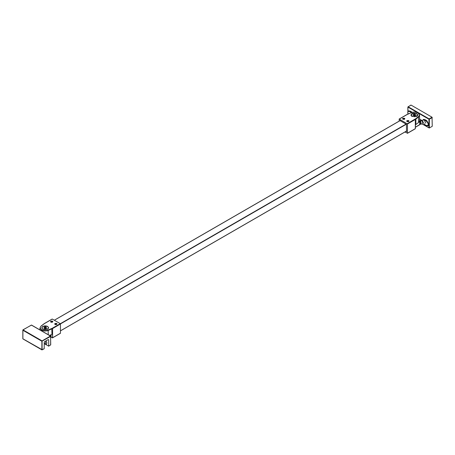 <?xml version="1.0" encoding="UTF-8"?>
<svg xmlns="http://www.w3.org/2000/svg" width="455" height="455" viewBox="0 0 455 455"><rect width="100%" height="100%" fill="white"/><g stroke="black" fill="none" stroke-linecap="round" stroke-linejoin="round"><path stroke-width="0.68" d="M52.661 322.003C51.222 322.476 50.59 322.231 50.755 321.287L52.331 321.093L52.661 322.003M51.751 321.185L51.04 321.395L51 321.85L52.37 321.895L52.416 321.44L51.751 321.185L51.751 322.083M51.04 322.294L51.04 321.395M46.035 328.351L46.49 327.634L45.648 327.048L44.351 327.179L43.896 327.89L44.738 328.476L46.035 328.351M45.648 327.048L45.648 327.856L46.49 328.442M44.249 328.14L44.351 327.179M44.698 328.447L44.351 327.987L45.648 327.856L45.449 328.408M56.807 324.324C55.373 324.79 54.736 324.551 54.907 323.607L56.477 323.414L56.807 324.324M55.902 323.505L55.192 323.715L55.152 324.17L56.522 324.216L56.568 323.755L55.902 323.505L55.902 324.404M55.192 324.608L55.192 323.715M56.676 324.438L55.038 324.438L54.702 323.966L55.038 323.494L56.676 323.494L57.011 323.966L56.676 324.438M52.524 322.117L50.892 322.117L50.55 321.645L50.892 321.173L52.524 321.173L52.86 321.645L52.524 322.117M41.906 327.634L41.775 327.987M47.621 329.164L42.764 329.164L41.758 327.765L42.764 326.36L47.621 326.36L48.628 327.765L47.621 329.164M60.265 323.664L52.291 319.063L44.419 323.607L40.984 326.201L39.966 327.987L41.496 330.12C43.634 331.172 45.904 331.268 48.287 330.415L52.587 328.55L52.388 328.209L60.265 323.664L60.458 324L60.458 333.208L52.598 337.747L52.598 334.038L49.47 335.415M60.265 333.322L52.405 337.86L51.102 337.172L50.693 335.944M48.605 327.987L48.48 327.634M51.381 337.4L52.467 337.786L52.598 334.038M23.023 329.898L22.83 330.233L41.888 341.233L42.082 340.897L23.023 329.898L31.384 325.069L50.442 336.069L42.082 340.897L42.082 349.878L44.22 348.644L44.22 342.359L44.607 341.682L48.304 339.549L48.691 339.777L48.691 346.062L44.22 343.707L46.376 344.293L46.945 343.03L46.165 340.784M48.304 339.549L48.691 339.777L48.304 339.549M44.027 348.757L41.888 349.77L41.888 341.233L50.636 336.41L50.442 336.069M50.442 345.055L48.497 346.175L50.636 344.941L50.636 336.41M45.164 341.364L45.779 343.03L44.414 343.815M415.648 114.808L414.772 114.239L413.481 114.398L413.072 115.121L413.948 115.684L415.239 115.53L415.648 114.808M413.481 114.398L413.481 115.206L414.772 115.047L414.772 114.239M414.59 115.61L414.772 115.047L415.648 115.615M413.407 115.337L413.777 115.576M428.257 125.807L428.946 124.391L426.807 120.689L428.826 124.46L428.32 125.779M424.47 120.103L426.415 121.229C428.826 124.056 428.826 125.489 426.415 125.54L424.47 124.414L422.604 121.184C422.723 119.949 423.343 119.591 424.47 120.103L424.862 119.568L423.292 119.455M424.862 119.568L426.807 120.689M424.35 120.114L425.755 123.248M408.562 120.569C409.227 121.439 408.749 121.781 407.134 121.593L407.043 120.615L408.653 120.615M407.06 121.013L407.35 121.439L408.63 121.149L407.561 120.655L407.06 121.013M407.561 120.655L407.561 121.553M408.345 120.723L408.345 121.621M419.584 118.988L422.331 120.802L422.331 123.942L429.332 127.986L429.332 119.227L428.946 119.227L428.946 127.764L429.332 127.986L432.25 126.302L432.057 117.208L411.053 105.082L408.141 106.766L407.942 107.107L428.946 119.227L429.139 118.891L408.141 106.766M403.926 119.403L402.584 118.897L402.891 118.3L404.501 118.3L404.808 118.63L403.926 119.403M404.285 118.459L402.942 118.618L403.102 119.068L403.858 119.21L404.45 118.903L404.285 118.459L404.285 119.358M403.534 119.21L403.534 118.311M408.124 113.989L407.828 112.652C407.947 111.418 408.567 111.06 409.693 111.572L410.08 111.031L408.51 110.918M410.08 111.031L412.025 112.157M402.88 118.289L404.512 118.289L404.853 118.761L404.512 119.233L402.88 119.233L402.538 118.761L402.88 118.289M407.032 120.609L408.664 120.609L409 121.081L408.664 121.553L407.032 121.553L406.69 121.081L407.032 120.609M417.775 115.189L417.65 114.836M411.929 113.562L416.791 113.562L417.798 114.961L416.791 116.366L411.929 116.366L410.922 114.961L411.929 113.562M399.098 121.161L399.291 119.062L407.458 123.999L407.458 133.207L404.956 131.99M399.098 119.17L407.162 114.518L411.428 112.664C413.692 111.856 415.836 111.947 417.861 112.942C419.584 114.114 419.743 115.348 418.35 116.656L418.566 116.975L419.584 115.189L418.054 113.056M407.458 133.207L415.33 128.663L407.458 133.207M405.928 131.427L406.486 131.745L406.486 124.334L400.07 120.632M411.07 114.836L410.945 115.189M407.265 123.663L415.648 118.772L415.87 119.091L418.566 116.975L418.566 122.475L419.584 120.689L419.584 115.189L417.997 112.931C415.921 111.884 413.692 111.788 411.32 112.635L407.026 114.501L399.154 119.045M418.566 122.475L415.364 124.937L415.364 128.242M47.866 329.01L48.344 328.442M47.65 326.582C50.425 328.345 45.238 330.842 42.736 328.942C39.96 327.179 45.147 324.688 47.65 326.582M42.042 328.442L42.668 329.124M52.388 328.209L48.128 330.063C45.864 330.87 43.72 330.779 41.695 329.784C39.972 328.612 39.807 327.378 41.206 326.07L44.22 323.721M51.79 328.51L51.955 334.362M48.128 330.063L48.287 334.732M52.587 334.05L52.587 328.55L60.458 324M51.102 334.721L51.102 337.172L52.444 337.906L60.401 333.333M50.095 335.153L49.686 335.54M31.583 325.183L31.19 325.183L31.583 325.183M22.83 330.233L22.83 338.765L42.275 349.77M23.023 338.878L41.888 349.77M60.458 330.83L406.486 131.051L60.458 330.83M54.35 320.252L400.07 120.655M406.076 124.101L60.327 323.715M60.447 323.92L406.309 124.238M417.036 116.207L417.508 115.644M413.703 113.153C418.179 113.869 418.617 115.075 415.017 116.77C410.541 116.053 410.103 114.848 413.703 113.153M411.212 115.644L411.684 116.207M422.604 120.871L423.23 119.483L424.742 119.631L426.688 120.757L426.415 121.229M432.057 117.208L429.139 118.891L429.332 119.227L432.25 117.544M422.331 123.942L420.778 123.942L419.857 124.477L420.585 124.056L422.53 124.056L429.332 127.986M415.421 127.235L419.482 124.88M420.778 123.942L420.778 120.802L422.331 120.802M415.421 127.172L419.857 124.477M407.942 114.069L407.942 113.727M407.942 111.486L407.942 107.107M420.05 124.363L420.05 121.218L420.778 120.802L420.585 120.467L421.751 120.239M419.749 124.687L419.749 121.542L417.019 123.692M418.543 122.497L420.585 120.467M419.482 121.286L419.749 121.542L420.05 121.218L419.857 120.882M409.693 111.572L411.638 112.698L411.911 112.226L409.966 111.1L408.453 110.952L407.714 112.493L408.055 114.017M407.828 112.334L408.567 110.883M415.648 118.772L418.35 116.656M415.136 119.119L415.33 119.455L415.87 119.091L415.87 124.59M407.458 123.999L415.33 119.455L415.33 128.663M47.508 329.255L48.503 327.856L47.712 326.582C45.136 325.319 43.191 325.74 41.883 327.856L42.673 329.124M52.154 319.052L44.277 323.596L41.035 326.076L39.966 327.987L39.966 329.932M50.693 335.995L51.102 337.178M47.451 330.705L46.979 330.597M43.407 330.597L42.935 330.705M44.163 348.769L41.945 349.895L22.887 338.89L22.887 329.881L31.526 325.058L50.579 336.057L50.715 344.827L48.634 346.187M50.693 334.897L50.693 336.182M60.458 330.882L406.486 131.108M54.304 320.223L401.014 120.052M412.042 116.452L411.053 115.052C411.701 113.676 412.583 113.039 413.692 113.136C416.257 113.187 417.582 113.824 417.667 115.052L416.678 116.452M423.349 119.415L422.49 121.024L424.549 124.59L426.494 125.716L428.2 125.847M407.862 111.657L407.862 106.993L410.916 105.071M429.139 127.969L422.388 124.073L420.721 124.073L415.421 127.286M407.862 114.103L407.862 113.477M407.401 133.332L415.296 128.776M415.421 124.903L415.347 128.719"/></g></svg>
